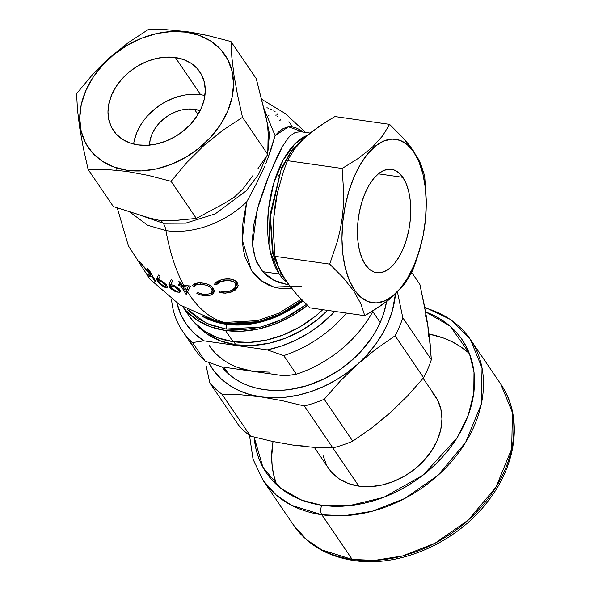 <?xml version="1.0" encoding="UTF-8"?>
<svg xmlns="http://www.w3.org/2000/svg" width="590" height="590" viewBox="0 0 590 590"><rect width="100%" height="100%" fill="white"/><g stroke="black" fill="none" stroke-linecap="round" stroke-linejoin="round"><path stroke-width="0.89" d="M165.952 230.579L147.648 225.255L129.771 211.972L147.648 225.255L165.952 230.579A20.886 10.354 98.1 0 0 163.253 223.256A20.886 10.354 -81.9 0 1 165.952 230.579A184.523 91.45 98.1 0 0 183.733 285.294A184.523 91.45 -81.9 0 1 165.952 230.579C182.952 233.367 216.287 230.137 246.65 202.001C216.287 230.137 182.952 233.367 165.952 230.579M116.149 167.774L116.046 170.127M139.889 215.092L163.253 223.256L185.739 223.138L215.247 213.868L246.281 190.777L258.619 174.323L266.651 156.18L258.619 174.323L246.281 190.777L215.247 213.868L185.739 223.138L163.253 223.256A20.886 10.354 98.1 0 0 160.34 220.557L172.885 220.726L196.33 218.418L169.972 220.911L160.34 220.557A20.886 10.354 -81.9 0 1 163.253 223.256L139.889 215.092M265.92 163.401L270.957 149.735L275.095 135.626L263.863 108.295L275.095 135.626L267.772 158.732M264.814 166.026L256.318 183.866L246.65 202.001L256.318 183.866L264.814 166.026M267.978 151.084L269.446 133.76L266.341 118.561L269.446 133.76L267.978 151.084M277.263 193.439L273.812 217.57A79.96 39.626 98.1 0 1 277.263 193.439L283.244 172.073L287.433 160.672L294.476 149.108L304.713 137.736L311.21 132.182L326.418 121.606L334.928 116.555L389.606 124.365L382.556 135.929L372.32 147.293L358.558 158.231L342.112 168.482L343.727 192.775L343.461 204.944L342.333 217.135L340.312 229.259L337.465 241.126L329.699 264.136L343.1 277.595L353.653 290.826L360.815 303.658L364.775 315.68L381.192 305.458L388.426 300.111L394.894 294.58L405.205 283.156L412.27 271.57L416.452 260.183L422.359 239.186A82.556 40.916 -81.9 0 1 354.509 290.059L353.653 290.826L354.509 290.059L360.933 297.338L368.249 301.682L376.177 302.928L384.4 301.025L392.623 296.047L400.514 288.178L407.771 277.735L414.121 265.117L419.32 250.794L423.163 235.336L425.501 219.318L426.253 203.373L425.39 188.099L422.934 174.094L418.989 161.889L413.701 151.962A82.556 40.916 -81.9 0 1 425.914 214.273A82.556 40.916 -81.9 0 1 422.359 239.186M281.909 274.298A6.962 5.317 -34.2 0 0 281.71 274.269L273.177 253.84L270.39 216.648L280.929 170.377L291.143 151.696L302.655 139.712L291.143 151.696L280.929 170.377L270.39 216.648L273.177 253.84L281.71 274.269A6.962 5.317 -34.2 0 0 281.209 274.217L272.528 253.176L270.021 214.679L281.585 167.626L292.316 149.381L304.108 138.311L292.316 149.381L281.585 167.626L270.021 214.679L272.528 253.176L281.209 274.217A6.962 5.317 145.8 0 1 281.71 274.269M187.989 287.035A106.023 80.911 145.8 0 1 184.449 286.6A184.523 91.45 98.1 0 0 186.47 290.11L188.49 285.848L185.717 291.608L182.612 286.32A106.023 80.911 -34.2 0 0 184.449 286.6A106.023 80.911 -34.2 0 0 187.989 287.035M187.281 288.466A182.435 90.418 98.1 0 0 188.335 290.192L186.374 294.358A106.657 81.391 145.8 0 1 186.049 294.299L181.019 286.047A106.023 80.911 145.8 0 1 178.991 285.649L178.276 284.343A105.831 80.771 -34.2 0 0 180.311 284.741L178.741 281.725A105.315 80.373 -34.2 0 0 180.334 282.005L181.897 285.014A105.831 80.771 -34.2 0 0 183.733 285.294A105.831 80.771 -34.2 0 0 190.518 286.01L187.591 291.939A184.523 91.45 98.1 0 0 224.244 322.457L257.498 320.65L278.827 313.157L301.269 299.27L278.827 313.157L257.498 320.65L224.244 322.457A184.523 91.45 -81.9 0 1 187.591 291.939L190.518 286.01A105.831 80.771 145.8 0 1 183.733 285.294A105.831 80.771 145.8 0 1 181.897 285.014L180.334 282.005A105.315 80.373 145.8 0 1 178.741 281.725L180.311 284.741A105.831 80.771 145.8 0 1 178.276 284.343L178.991 285.649A106.023 80.911 -34.2 0 0 181.019 286.047L186.049 294.299A106.657 81.391 -34.2 0 0 186.374 294.358L187.126 292.603A104.563 79.798 145.8 0 1 186.801 292.552L186.049 294.299L186.801 292.552L185.916 291.217L186.801 292.552A104.563 79.798 -34.2 0 0 187.126 292.603L188.335 290.192A182.435 90.418 -81.9 0 1 187.281 288.466M225.55 323.482A6.962 3.451 98.1 0 0 224.244 322.457A6.962 3.451 -81.9 0 1 225.55 323.482A88.78 67.754 145.8 0 1 205.77 317.619L225.55 323.482L226.073 324.257L225.55 323.482L258.671 321.661L279.918 314.16L302.257 300.273A88.78 67.754 145.8 0 1 225.55 323.482M283.893 277.713A76.501 37.915 -81.9 0 1 281.209 274.217A27.855 21.255 145.8 0 1 279.225 274.018A27.855 21.255 -34.2 0 0 281.209 274.217A76.501 37.915 -81.9 0 0 283.893 277.713M402.823 177.332L378.36 173.836L402.823 177.332L406.171 183.615L408.664 191.33L410.22 200.194L410.765 209.856L410.293 219.945L408.811 230.071L406.377 239.85L403.095 248.906L399.076 256.893L394.481 263.501L389.489 268.472L384.297 271.621L379.09 272.831L374.075 272.042L369.451 269.291L365.387 264.689A52.222 25.879 -81.9 0 1 361.087 204.73A52.222 25.879 -81.9 0 1 391.487 169.308A52.222 25.879 -81.9 0 1 402.823 177.332A52.222 25.879 -81.9 0 1 407.115 237.291A52.222 25.879 -81.9 0 1 376.722 272.713A52.222 25.879 -81.9 0 1 365.387 264.689L362.039 258.405L359.539 250.691L357.99 241.826L357.437 232.165L357.916 222.083L359.399 211.95L361.832 202.171L365.114 193.114L369.134 185.127L373.728 178.519L378.714 173.549L383.913 170.399L389.12 169.19L394.135 169.979L398.759 172.73L402.823 177.332M252.948 175.488L243.176 188.557L234.429 197.045L224.458 203.314L196.33 218.418L171.078 181.314L148.51 175.451L126.887 171.402L127.034 170.259A82.556 63.005 145.8 0 1 85.646 91.074A82.556 63.005 145.8 0 1 186.219 32.155L186.794 31.631L166.476 29.707L148.024 29.692L128.355 42.613L109.526 57.746L92.254 74.952L76.589 93.655L77.46 109.511L79.65 127.647L83.293 147.832L88.117 169.463L106.569 169.478L126.887 171.402L106.569 169.478L88.117 169.463L113.369 206.566L150.295 218.27L160.34 220.557L149.174 217.946L113.369 206.566L88.117 169.463L83.293 147.832L79.65 127.647L77.46 109.511L76.589 93.655L92.254 74.952L100.661 66.139L109.526 57.746L128.355 42.613L148.024 29.692L166.476 29.707L186.794 31.631L197.458 33.401L208.418 35.68L230.985 41.543L256.237 78.647L230.985 41.543L231.848 57.355L234.024 75.387L237.674 95.669L242.512 117.351L267.764 154.455L257.771 168.924L267.764 154.455L268.177 135.39L267.875 127.661L266.901 121.267L256.237 78.647L266.142 117.676L267.491 124.615L268.162 132.979L267.764 154.455L242.512 117.351L222.887 130.235L204.147 145.288L186.779 162.56L171.078 181.314L196.33 218.418L224.458 203.314L234.429 197.045L243.176 188.557L252.527 176.071M307.412 135.324L295.074 143.658L283.053 160.281L273.664 183.468L268.538 209L270.139 251.229L279.225 274.018A76.597 37.959 -81.9 0 1 270.64 195.703A76.597 37.959 -81.9 0 1 307.412 135.324M425.936 213.905L426.305 200.261L424.682 175.909L420.722 163.88L413.56 151.055L413.701 151.962L407.277 144.683L399.961 140.339L392.033 139.093L383.802 140.995L375.587 145.981L367.695 153.843L360.438 164.286L354.089 176.904L348.889 191.226L345.047 206.684L342.702 222.703L341.949 238.648L342.82 253.921L345.275 267.926L349.221 280.132L354.509 290.059A82.556 40.916 -81.9 0 1 354.089 176.904A82.556 40.916 -81.9 0 1 413.701 151.962L413.56 151.055L408.693 144.476L403.007 137.824L389.606 124.365L334.928 116.555L318.475 126.806L304.713 137.736L294.476 149.108L287.433 160.672L342.112 168.482L287.433 160.672L283.244 172.073L277.425 192.701M394.894 294.58L388.426 300.111L373.271 310.635A107.926 82.364 145.8 0 1 296.379 374.193A107.926 82.364 -34.2 0 0 373.293 310.62L364.775 315.68L310.097 307.869L296.785 294.513L291.047 287.802L282.153 274.733L279.026 268.443L275.021 256.326L273.399 232.032L273.671 219.864L274.8 207.673L276.821 195.548L274.8 207.673L273.671 219.864L273.399 232.032L275.021 256.326L329.699 264.136L343.1 277.595L353.653 290.826L360.815 303.658L364.775 315.68L310.097 307.869L296.785 294.513L286.143 281.187L279.026 268.443L275.021 256.326L329.699 264.136L337.465 241.126L340.312 229.259L342.333 217.135L343.461 204.944L343.727 192.775L342.112 168.482L358.558 158.231L372.32 147.293L382.556 135.929L389.606 124.365L403.007 137.824L413.56 151.055M310.097 133.067L300.804 131.74L295.325 132.374L290.132 135.921L287.625 138.724L282.581 146.298L277.396 156.195L266.599 181.396L259.172 202.702L253.921 224.222L252.476 238.021L252.564 244.577L253.28 250.883L256.68 262.226L262.72 271.658L279.225 274.018L262.72 271.658L273.812 280.287L287.33 284.557M188.852 315.635L193.837 321.978L204.693 331.241L217.939 337.878L233.057 341.647L225.469 330.481A94.002 71.737 145.8 0 1 182.915 306.807L186.241 310.819L197.097 320.082L210.342 326.72L225.469 330.481L233.057 341.647A94.002 71.737 -34.2 0 0 322.767 309.684L315.237 316.299L300.081 326.779L283.643 334.81L266.555 340.076L249.474 342.384L233.057 341.647A94.002 71.737 -34.2 0 1 189.043 315.916L182.797 306.734M179.677 290.649A94.002 71.737 -34.2 0 0 179.758 291.254L179.677 290.649M180.083 292.065L179.471 290.649A88.78 67.754 -34.2 0 0 180.083 292.065L179.508 290.649M202.436 316.373A88.78 67.754 -34.2 0 0 226.073 324.257L259.253 322.42L280.545 314.883L302.913 300.937A88.78 67.754 -34.2 0 1 226.073 324.257A3.481 1.726 -81.9 0 1 226.088 329.028A3.481 1.726 98.1 0 0 226.073 324.257L202.436 316.373M171.712 284.756L174.706 285.818L178.718 288.495L180.311 290.686L179.957 292.153A88.78 67.754 145.8 0 1 179.272 290.641M175.348 57.532A52.222 39.855 145.8 0 1 199.804 71.825A52.222 39.855 145.8 0 1 192.443 122.145A52.222 39.855 145.8 0 1 137.905 144.889L147.028 145.295L156.512 144.019L166.011 141.091L175.142 136.629L183.564 130.803L190.946 123.848L197.016 116.016L201.529 107.623L204.317 98.972L205.276 90.418L204.361 82.276L201.618 74.856L197.141 68.455L191.108 63.307L183.748 59.62L175.348 57.532L166.225 57.119L156.741 58.403L147.249 61.331L138.112 65.785L129.689 71.611L122.307 78.566L116.237 86.398L111.724 94.798L108.936 103.442L107.977 111.997L108.892 120.146L111.635 127.558L116.112 133.959L122.145 139.107L129.505 142.795L137.905 144.889A52.222 39.855 145.8 0 1 113.457 130.589A52.222 39.855 145.8 0 1 120.81 80.27A52.222 39.855 145.8 0 1 175.348 57.532L200.666 94.725L175.348 57.532M204.922 95.551A52.222 39.855 -34.2 0 0 200.666 94.725A52.222 39.855 -34.2 0 0 133.65 144.063M149.521 145.125A34.817 26.572 145.8 0 1 194.427 109.29A34.817 26.572 145.8 0 1 200.091 110.706L194.427 109.29L197.975 114.497L194.427 109.29L188.343 109.01L182.022 109.865L175.687 111.82L169.603 114.792L163.991 118.671L159.064 123.31L155.023 128.532L152.006 134.129L150.148 139.896L149.513 145.597M306.439 304.403L283.075 319.109L260.795 327.067L226.088 329.028L206.412 323.342L187.126 309.212L198.247 318.821L211.25 325.333L226.088 329.028L242.202 329.758L258.966 327.487L275.737 322.317L291.873 314.441L306.748 304.152M215.638 320.709L224.244 322.457L215.638 320.709L179.721 304.838L149.816 279.048L128.384 245.801L117.277 207.931M166.623 287.861L162.272 285.885L157.206 280.884L156.682 278.79L158.577 275.006L160.052 276.201L158.467 279.276L161.999 281.165L165.547 284.026L167.42 286.578L167.14 287.802M179.382 292.352L174.625 291.195L171.469 289.107L169.345 286.777L168.902 284.483L171.225 279.704L172.789 280.7L170.871 284.542L172.789 280.7L171.225 279.704L168.902 284.483L169.345 286.777L170.112 284.992L169.684 284.085M147.655 268.73A105.315 80.373 -34.2 0 0 148.968 269.667L156.04 282.05A106.65 81.391 145.8 0 1 154.728 281.12L151.925 276.658L148.835 276.327A106.65 81.391 145.8 0 1 147.102 274.675L150.664 275.264L139.565 261.68A105.315 80.373 -34.2 0 0 141.157 263.273L150.952 274.984L147.655 268.73L150.952 274.984L151.298 274.173L150.952 274.984L141.157 263.273A105.315 80.373 145.8 0 1 139.565 261.68L150.664 275.264L150.834 274.859L150.664 275.264L147.102 274.675A106.65 81.391 -34.2 0 0 148.835 276.327L149.299 275.235L148.835 276.327L151.925 276.658L152.25 275.891L151.925 276.658L154.728 281.12L155.008 280.464L154.728 281.12A106.65 81.391 -34.2 0 0 156.04 282.05L148.968 269.667A105.315 80.373 145.8 0 1 147.655 268.73M275.095 135.626L278.996 131.585L282.942 128.731L286.991 127.101L291.136 126.725L295.457 127.61L299.963 129.763L303.304 132.101L288.481 126.821L275.095 135.626M291.681 288.584L282.359 288.724L275.331 287.492L268.664 285.132L262.432 281.622L256.871 277.064L252.1 271.496L245.241 257.55L243.301 249.43L242.328 240.661L242.276 231.457L243.043 221.818L246.65 202.001L242.298 239.953L251.429 270.544L261.333 280.825L273.738 287.042L301.8 286.187M195.113 285.486L197.185 284.55L200.733 284.166L206.832 285.28L209.804 286.851L211.663 288.886L212.208 291.003L211.257 292.839L212.208 291.003L211.663 288.886L209.804 286.851L206.832 285.28L199.899 284.181L196.396 284.8L194.221 286.356L192.34 285.538L194.892 283.569L199.199 282.824L205.254 283.399L209.347 284.963L212.164 286.998L214.082 290.066L214.192 291.349L213.042 293.606L211.899 294.491L208.646 295.575L204.214 295.671L200.379 294.867L196.839 293.304L197.871 292.655L201.876 294.174L205.025 294.587L209.915 293.731M220.808 279.933L225.874 278.923L229.753 278.923L233.957 279.992L236.627 281.843L237.822 283.731L238.043 285.958L236.546 288.82L231.649 291.969L225.52 293.149L218.897 292.021L220.063 291.047L224.458 291.88L230.616 290.885L234.65 288.318L235.941 285.383L235.255 283.325L233.404 281.644L228.035 280.361L220.734 281.585L216.434 284.712L214.413 284.218L216.427 282.005L219.583 280.346M178.777 288.886L178.947 289.336M282.477 146.468L269.232 174.743L257.07 210.033L252.572 244.666L255.588 259.578L262.72 271.658L267.447 276.179L272.905 279.815L278.9 282.499L287.308 284.557M186.219 32.155L199.501 35.466L211.131 41.293L220.675 49.427L227.747 59.553L232.091 71.272L233.537 84.149L232.025 97.682L227.615 111.348L220.476 124.623L210.881 136.998L199.206 148.002L185.894 157.198L171.461 164.256L156.453 168.88L141.453 170.908L127.034 170.259L113.752 166.955L102.122 161.122L92.586 152.987L85.506 142.869L81.162 131.142L79.724 118.266L81.236 104.732L85.646 91.074L92.778 77.792L102.372 65.416L114.047 54.42L127.359 45.216L141.799 38.166L156.807 33.534L171.808 31.506L186.219 32.155A82.556 63.005 145.8 0 1 227.615 111.348A82.556 63.005 145.8 0 1 127.034 170.259L126.887 171.402L148.51 175.451L171.078 181.314L186.779 162.56L204.147 145.288L222.887 130.235L242.512 117.351L237.674 95.669L234.024 75.387L231.848 57.355L230.985 41.543L208.418 35.68L186.794 31.631L186.219 32.155M274.969 260.109L274.372 259.77M134.255 140.641L137.042 131.99L141.556 123.598M147.625 115.765L155.008 108.811L163.43 102.984L172.56 98.53L182.059 95.602M191.544 94.319L200.666 94.725M307.648 305.141L292.485 315.62L276.046 323.644L258.958 328.918L241.878 331.226L225.469 330.481A94.002 71.737 145.8 0 0 307.405 305.332M286.644 281.917A76.597 37.959 -81.9 0 1 279.225 274.018A76.597 37.959 98.1 0 0 286.644 281.917M400.507 288.894L405.205 283.156L412.27 271.57L420.021 248.611M426.024 212.489L426.305 200.261L424.682 175.909L420.722 163.88L417.58 157.545M277.986 176.602L279.203 174.728M178.099 291.121L177.184 291.165L176.786 292.072L179.965 292.146L178.232 288.06M220.092 291.054L218.897 292.021L221.405 292.795L224.141 293.134L229.554 292.596L230.225 291.025L229.554 292.596L235.218 290.066L237.755 286.932M237.519 287.433L238.043 285.958L237.822 283.731L235.454 280.825L231 279.1L224.591 279.085M238.382 285.413L236.081 288.082L234.341 289.211M232.497 290.029L235.403 288.576L237.423 286.799M222.091 279.586L217.378 281.378L214.885 283.488M214.413 284.218L216.434 284.712L217.231 282.846L215.203 282.359L217.231 282.846L216.434 284.712L218.934 282.44L222.784 280.958L223.507 279.276L222.784 280.958L226.413 280.383L230.144 280.567L233.404 281.644L235.432 283.606L236.295 281.585L235.934 281.039M221.56 279.675L217.231 282.846L221.56 279.675M235.904 285.848L236.738 282.78L236.295 281.585L235.432 283.606L235.698 286.666M235.447 287.219L232.172 290.184L228.05 291.585M225.572 291.873L221.316 291.438M236.125 281.312L236.797 283.392L236.302 285.221M207.238 294.491L206.699 295.752L210.409 295.155L213.042 293.606L213.949 292.308M213.831 292.552L213.853 289.41L211.567 286.452L207.238 284.011L201.5 282.846M209.428 293.783L211.972 293.046L214.192 291.379L212.658 292.699M211.198 293.355L210.047 293.673M199.199 282.824L194.044 283.96M192.34 285.538L194.221 286.356L194.98 284.594L193.815 284.092L194.98 284.594L194.221 286.356M199.899 284.181L200.489 282.809L199.899 284.181M196.5 283.325L194.98 284.594M211.663 288.886L212.378 287.219L211.663 288.886M211.257 292.839L210.283 293.54M212.009 291.777L212.983 289.203L212.444 287.072M203.993 294.521L197.871 292.655L196.839 293.304L200.054 294.764L206.699 295.752M195.386 284.129L197.259 282.986M212.592 287.337L212.68 290.184M212.99 288.68L212.983 289.203M212.4 290.627L212.024 291.04M182.745 286.017L182.199 285.066L182.745 286.017M181.654 284.557L181.019 286.047L181.654 284.557M181.484 284.233A103.928 79.311 145.8 0 1 180.599 284.063A103.928 79.311 -34.2 0 0 181.484 284.233M179.448 284.579L178.991 285.649L179.448 284.579M180.96 283.222L180.311 284.741L180.96 283.222M183.092 285.199L182.612 286.32L183.092 285.199M186.47 290.11A184.523 91.45 -81.9 0 1 184.449 286.6A106.023 80.911 145.8 0 1 182.612 286.32L185.717 291.608L186.47 290.11M169.138 283.901L168.902 284.483M169.691 284.107L169.669 282.699L170.112 284.992L169.345 286.777L170.488 288.2M174.021 290.87L175.842 291.74M170.458 285.501L170.776 285.892M180.429 291.379L179.965 292.146L180.186 290.405M179.154 288.93L176.853 287.042M174.493 285.722L170.871 284.542M172.693 280.641L171.631 282.765M170.864 287.389L170.879 286.01L173.032 286.18L173.416 285.28L173.032 286.18L176.085 287.573L178.438 289.668L178.881 288.65L178.438 289.668L174.529 286.747L170.879 286.01L170.628 286.924L171.771 288.451L176.093 290.929L172.892 289.343L171.056 287.677M177.184 291.165L176.093 290.929L178.291 291.047L178.438 289.668M169.669 282.699L169.566 283.348M178.534 290.553L180.142 290.597M178.578 289.417L178.128 289.425M161.999 281.165L158.467 279.276L160.052 276.201L158.577 275.006L156.682 278.79L157.206 280.884L158.009 279.011L157.478 276.931M156.859 278.332L156.682 278.79M157.582 278.148L158.666 279.948L158.009 279.011L157.206 280.884L158.467 282.529L163.283 286.548L164.256 287.087L164.558 286.386L164.256 287.087L167.221 287.765M167.553 287.278L165.82 284.306M164.728 283.259L163.961 282.603M158.467 279.276L159.256 277.433L158.467 279.276M165.333 286.534L160.812 284.107L158.614 281.762L158.562 280.567L160.517 281.172L160.827 280.449L160.517 281.172L164.698 284.173L165.923 285.958M158.282 280.943L158.562 280.567L158.998 282.315L162.213 285.169L164.728 286.438L165.82 286.386L165.997 284.498L165.643 285.317L162.619 282.448L158.562 280.567M165.938 285.671L167.405 286.047M280.493 119.217L280.597 119.748M280.088 120.448L279.417 120.603M266.901 107.749L268.435 108.206M270.036 108.811L271.666 109.578M273.782 110.809L275.272 111.886M277.064 113.722L277.16 114.74M276.481 115.035L275.442 115.124M276.865 115.898L277.455 116.26M268.465 115.456L268.907 115.382M288.886 121.754L291.888 125.854M182.598 331.189L195.253 349.789A107.926 82.364 -34.2 0 0 205.187 361.169L192.524 342.569A107.926 82.364 145.8 0 1 182.598 331.189A107.926 82.364 145.8 0 1 171.535 299.196A107.926 82.364 -34.2 0 0 192.524 342.569L203.911 340.843L267.27 349.885L281.312 346.087L295.089 340.511L308.29 333.284L320.613 324.566L334.825 311.402A100.964 77.054 145.8 0 1 267.27 349.885L283.716 355.593A107.926 82.364 -34.2 0 0 346.411 313.054A107.926 82.364 145.8 0 1 283.716 355.593L296.379 374.193L284.992 375.926L221.633 366.877L205.187 361.169L192.524 342.569L203.911 340.843A100.964 77.054 145.8 0 1 176.919 303.002L181.042 315.112L186.883 325.053L194.56 333.697L203.911 340.843L267.27 349.885L283.716 355.593L296.379 374.193L284.992 375.926L253.317 371.405L269.726 372.143M372.777 311.586L380.196 322.487L372.777 311.586M238.19 367.644L253.317 371.405A94.002 71.737 145.8 0 1 209.303 345.674M253.317 371.405L221.633 366.877L205.187 361.169A107.926 82.364 145.8 0 1 189.759 339.921M314.308 447.368L328.704 468.519A64.406 49.154 -34.2 0 0 358.86 486.145L332.826 447.891L358.86 486.145A64.406 49.154 -34.2 0 0 426.12 458.098A64.406 49.154 -34.2 0 0 435.199 396.038L423.126 378.301M431.917 391.878L437.433 399.777L440.826 408.922L441.954 418.966L440.774 429.527L437.33 440.184L431.762 450.546L424.276 460.2L415.168 468.785L404.784 475.96L393.523 481.462L381.811 485.076L370.107 486.654L358.86 486.145L348.498 483.571L339.427 479.021L331.986 472.671L328.571 468.327M326.462 464.78L323.077 455.627M386.59 301.542A95.742 73.064 145.8 0 1 264.084 389.599L272.315 390.366L280.803 390.351L289.454 389.562L306.94 385.683L324.094 378.883L340.268 369.406L354.826 357.636L361.323 351.028L372.452 336.676L376.966 329.072L380.727 321.277L383.692 313.371L386.59 301.542M425.361 314.876L427.809 325.311L426.223 315.628L419.903 284.476L411.776 272.543L419.903 284.476L424.358 305.531L427.809 325.311L430.11 343.365L431.334 359.694L402.808 317.781A114.895 87.681 145.8 0 1 395.086 335.798L423.613 377.711L407.631 395.846L390.374 412.668L371.98 427.772L352.739 441.173A114.895 87.681 145.8 0 1 332.834 447.891L313.961 447.345L293.872 445.236L272.565 441.431L250.529 436.135L222.002 394.223L240.809 394.762L260.964 396.878L282.197 400.669L304.307 405.979L332.834 447.891A114.895 87.681 -34.2 0 0 352.739 441.173L324.212 399.26L340.194 381.125L357.459 364.31L375.845 349.199L395.086 335.798L423.613 377.711L407.631 395.846L390.374 412.668L371.98 427.772L352.739 441.173L324.212 399.26A114.895 87.681 145.8 0 1 304.307 405.979L332.834 447.891L313.961 447.345L293.872 445.236L272.565 441.431L250.529 436.135L222.002 394.223A114.895 87.681 145.8 0 1 209.819 382.925L238.345 424.837A114.895 87.681 -34.2 0 0 250.529 436.135A114.895 87.681 145.8 0 1 238.345 424.837L209.819 382.925A114.895 87.681 -34.2 0 0 222.002 394.223L240.809 394.762L260.964 396.878A104.445 79.709 145.8 0 1 208.513 362.393M209.819 382.925L206.139 365.763M208.425 362.223L214.03 371.022L221.073 378.765L229.444 385.322L238.994 390.58L249.563 394.459L260.964 396.878L273.008 397.808L285.479 397.218L298.179 395.138L310.878 391.59L323.372 386.634L335.43 380.358L346.861 372.873L357.459 364.31L367.046 354.804L375.461 344.516L382.556 333.638L388.213 322.346L392.328 310.834L395.44 294.071A104.445 79.709 145.8 0 1 357.459 364.31A104.445 79.709 145.8 0 1 260.964 396.878L282.197 400.669L304.307 405.979A114.895 87.681 -34.2 0 0 324.212 399.26L340.194 381.125L357.459 364.31L375.845 349.199L395.086 335.798A114.895 87.681 -34.2 0 0 402.808 317.781L397.468 292.102L402.808 317.781L431.334 359.694A114.895 87.681 145.8 0 1 423.613 377.711A114.895 87.681 -34.2 0 0 431.334 359.694L429.107 334.574L427.809 325.311L428.613 336.3M399.961 403.162L390.374 412.668L379.768 421.231M305.915 446.165L293.864 445.236M221.855 366.914L229.326 374.598L235.189 379.001L241.664 382.74L248.685 385.764L256.178 388.058L264.084 389.599A95.742 73.064 145.8 0 1 221.855 366.914M180.385 290.914L180.437 291.29A93.309 71.206 145.8 0 1 180.385 290.929M235.838 344.781L233.773 341.743L235.838 344.781L220.83 341.05L207.687 334.456L195.932 324.161A93.309 71.206 -34.2 0 0 235.838 344.781A93.309 71.206 -34.2 0 0 327.605 310.37L317.413 319.625L302.368 330.024L286.047 337.996L269.092 343.225L252.137 345.519L235.838 344.781M278.827 314.337L285.058 311.564M424.8 307.84A125.338 95.654 145.8 0 1 470.348 339.398L500.755 384.075L512.445 412.631L511.685 448.85L496.02 487.067L468.268 520.1L435.022 543.243L402.609 555.942L374.657 560.389L352.208 559.423A6.962 3.451 98.1 0 0 353.764 560.5A6.962 3.451 -81.9 0 1 352.208 559.423A125.338 95.654 -34.2 0 0 483.099 504.848A125.338 95.654 -34.2 0 0 500.755 384.075C522.622 415.308 517.474 462.427 489.412 499.295C458.703 541.561 400.706 567.904 353.72 560.493C327.413 556.503 307.346 544.71 293.525 525.115A125.338 95.654 -34.2 0 0 352.208 559.423L321.926 549.969L306.822 539.88L293.525 525.115L263.118 480.437L276.415 495.209L291.519 505.291L321.808 514.746A6.896 3.415 -81.9 0 1 321.771 505.298L301.372 500.055L280.575 488.232L262.993 467.487L254.113 437.079L255.964 449.182L258.568 457.84L262.196 466.004L266.798 473.586L272.344 480.525L278.775 486.75L286.032 492.193L294.034 496.817L302.714 500.563L311.992 503.395L321.771 505.298A6.896 3.415 98.1 0 0 321.808 514.746A125.338 95.654 145.8 0 1 263.118 480.437L253.051 459.271L249.511 435.383M352.208 559.423L321.808 514.746L352.208 559.423M469.448 353.675A118.376 90.336 -34.2 0 0 429.041 334.051L443.422 338.011L452.102 341.757L460.104 346.374L467.354 351.817M425.567 311.918A118.376 90.336 145.8 0 1 462.088 339.634A118.376 90.336 145.8 0 1 445.406 453.695A118.376 90.336 145.8 0 1 321.793 505.239A118.376 90.336 145.8 0 1 266.37 472.841A118.376 90.336 145.8 0 1 254.187 437.094L256.023 449.16L258.634 457.811L262.255 465.967L266.857 473.549L272.403 480.481L278.827 486.698L286.076 492.141L294.078 496.758L302.751 500.504L312.022 503.344L321.793 505.239L331.978 506.191L342.466 506.176L353.167 505.202L363.971 503.27L374.783 500.401L385.491 496.632L395.993 491.994L406.193 486.521L415.987 480.282L425.279 473.327L433.989 465.724L442.021 457.552L449.307 448.887L455.775 439.808L461.358 430.405L466.012 420.773L469.677 411.001L472.332 401.178L473.947 391.406L474.5 381.782L473.991 372.386L472.428 363.322L469.824 354.664L466.203 346.507L461.601 338.925L456.055 331.993L449.632 325.776L442.382 320.333L434.38 315.716L425.567 311.918M276.732 484.84A118.376 90.336 -34.2 0 1 273.03 441.526L271.68 456.734L272.182 466.13L273.745 475.193L276.356 483.852M470.348 339.398A125.338 95.654 145.8 0 1 452.692 460.171A125.338 95.654 145.8 0 1 321.808 514.746L344.25 515.712L372.202 511.265L404.615 498.565L437.861 475.429L465.613 442.389L481.285 404.172L482.037 367.961L470.348 339.398L450.804 319.625L424.675 307.169M425.552 311.844L450.17 326.152L469.367 353.277L474.006 371.936L473.785 393.213L468.069 415.795L456.992 438.009L423.074 475.142L383.847 497.333L348.904 505.755L321.771 505.298L331.956 506.25L342.451 506.235L353.159 505.254L363.971 503.329L374.79 500.46L385.506 496.684L396.015 492.038L406.215 486.573L416.016 480.326L425.316 473.364L434.026 465.761L442.065 457.582L449.359 448.909L455.827 439.83L461.417 430.42L466.071 420.781L469.743 411.001L472.398 401.178L474.006 391.399L474.567 381.767L474.058 372.364L472.494 363.293L469.891 354.634L466.262 346.47L461.653 338.889L456.114 331.949L449.683 325.724L442.426 320.281L434.424 315.665L425.552 311.844M261.569 99.223L285.25 113.538L305.591 132.425M288.694 284.756L287.271 284.55M273.775 218.219L273.812 217.57M235.631 286.829L236.487 284.837M170.599 286.312L171.358 284.535M178.674 290.693L179.426 288.93M158.312 280.766L159.108 278.915M165.908 286.268L166.682 284.454M223.957 367.209L228.492 373.876"/></g></svg>
